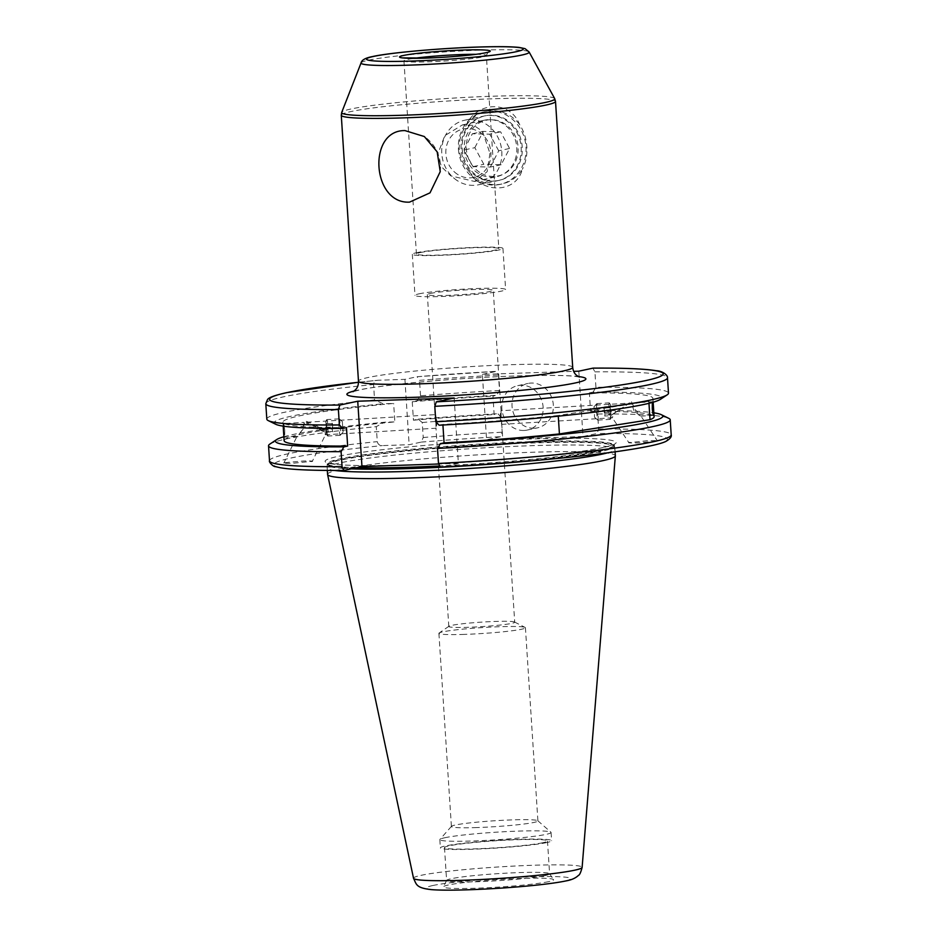 <?xml version="1.0" encoding="UTF-8"?>
<svg xmlns="http://www.w3.org/2000/svg" width="937" height="937" viewBox="0 0 937 937"><rect width="100%" height="100%" fill="white"/><g stroke="black" fill="none" stroke-linecap="round" stroke-linejoin="round"><path stroke-width="0.7" stroke-dasharray="4.68 3.51" d="M479.685 172.338A28.485 25.826 77.9 0 1 469.507 133.37A28.485 25.826 77.9 0 1 504.762 123.813A28.485 25.826 77.9 0 1 514.928 162.769A28.485 25.826 77.9 0 1 479.685 172.338M476.593 176.437A33.029 29.949 77.9 0 1 461.32 142.541A33.029 29.949 77.9 0 1 484.183 116.012A33.029 29.949 77.9 0 1 505.675 120.17A33.029 29.949 77.9 0 1 520.949 154.066A33.029 29.949 77.9 0 1 498.086 180.595A33.029 29.949 77.9 0 1 476.593 176.437M457.244 180.607A33.029 29.949 77.9 0 1 441.971 146.711A33.029 29.949 77.9 0 1 464.834 120.182A33.029 29.949 77.9 0 1 486.326 124.328A33.029 29.949 77.9 0 1 501.6 158.224A33.029 29.949 77.9 0 1 478.737 184.753A33.029 29.949 77.9 0 1 457.244 180.607M457.479 174.305A24.772 22.465 77.9 0 1 448.624 140.421A24.772 22.465 77.9 0 1 479.287 132.094A24.772 22.465 77.9 0 1 488.142 165.99A24.772 22.465 77.9 0 1 457.479 174.305M474.848 147.671L483.246 131.426L500.616 131.824L509.587 148.468L501.19 164.713L483.82 164.315L474.848 147.671L463.956 150.014L472.927 166.657L483.82 164.315M501.19 164.713L490.297 167.067L472.927 166.657M490.297 167.067L498.695 150.822L509.587 148.468M498.695 150.822L489.723 134.167L500.616 131.824M463.956 150.014L472.353 133.768L489.723 134.167M472.353 133.768L483.246 131.426M500.147 418.078C500.698 408.954 501.049 408.614 501.19 417.082C502.173 426.112 501.834 426.452 500.147 418.078L501.775 424.332L612.388 417.797L612.482 414.259L629.465 403.144L500.967 410.734L501.19 417.082M514.718 622.238A33.029 2.249 -3.7 0 0 514.495 621.992A33.029 2.249 -3.7 0 0 495.38 621.442A33.029 2.249 -3.7 0 0 451.751 625.366A33.029 2.249 -3.7 0 0 448.999 626.232A33.029 2.249 -3.7 0 0 448.8 626.502A33.029 2.249 -3.7 0 0 468.137 627.298A33.029 2.249 -3.7 0 0 511.778 623.374A33.029 2.249 -3.7 0 0 514.718 622.238L501.775 424.332M430.282 293.468A33.029 2.249 176.3 0 1 467.2 289.814A33.029 2.249 176.3 0 1 493.26 290.341A33.029 2.249 176.3 0 1 490.309 291.466A33.029 2.249 176.3 0 1 453.403 295.12A33.029 2.249 176.3 0 1 427.342 294.605A33.029 2.249 176.3 0 1 430.282 293.468M462.21 149.077A33.029 29.949 -102.1 0 0 494.349 180.958A33.029 29.949 -102.1 0 0 522.237 147.074A33.029 29.949 -102.1 0 0 490.098 115.192A33.029 29.949 -102.1 0 0 462.21 149.077M464.26 149.311A28.895 26.201 -102.1 0 0 496.598 176.695A28.895 26.201 -102.1 0 0 516.779 147.566A28.895 26.201 -102.1 0 0 484.441 120.182A28.895 26.201 -102.1 0 0 464.26 149.311M468.758 171.073A37.152 33.685 -102.1 0 0 501.904 183.992A37.152 33.685 -102.1 0 0 522.342 169.292C516.334 193.198 482.239 194.474 468.758 171.073C463.124 164.76 459.962 157.404 459.294 149.018C458.884 140.585 461.063 132.937 465.841 126.05C476.078 101.243 510.173 99.931 519.426 124.258C523.783 130.852 526.243 138.36 526.828 146.769C527.332 155.167 525.833 162.675 522.342 169.292M458.451 149.194A37.152 33.685 -102.1 0 0 500.042 184.402A37.152 33.685 -102.1 0 0 525.985 146.945A37.152 33.685 -102.1 0 0 484.406 111.749A37.152 33.685 -102.1 0 0 458.451 149.194M419.026 293.843A45.409 3.092 176.3 0 1 469.788 288.83A45.409 3.092 176.3 0 1 505.617 289.533A45.409 3.092 176.3 0 1 501.564 291.091A45.409 3.092 176.3 0 1 450.814 296.115A45.409 3.092 176.3 0 1 414.986 295.401A45.409 3.092 176.3 0 1 419.026 293.843M416.368 252.744A45.409 3.092 176.3 0 1 467.13 247.719A45.409 3.092 176.3 0 1 502.958 248.434A45.409 3.092 176.3 0 1 498.906 249.992A45.409 3.092 176.3 0 1 448.155 255.005A45.409 3.092 176.3 0 1 412.327 254.302A45.409 3.092 176.3 0 1 416.368 252.744M489.946 153.34L487.123 171.729L474.52 181.438L450.861 175.887L441.725 167.02L437.427 155.085L444.759 135.713L462.363 124.937L473.817 125.382L482.45 131.262L489.946 153.34M420.127 252.615A41.287 2.811 176.3 0 1 466.263 248.059A41.287 2.811 176.3 0 1 498.835 248.703A41.287 2.811 176.3 0 1 495.158 250.12A41.287 2.811 176.3 0 1 449.022 254.677A41.287 2.811 176.3 0 1 416.438 254.032A41.287 2.811 176.3 0 1 420.127 252.615M534.16 428.268A22.711 20.591 77.9 0 1 512.246 408.181A22.711 20.591 77.9 0 1 527.918 383.467A22.711 20.591 77.9 0 1 531.232 383.057A22.711 20.591 77.9 0 1 553.146 403.144A22.711 20.591 77.9 0 1 537.475 427.858A22.711 20.591 77.9 0 1 534.16 428.268M523.947 430.47A22.711 20.591 77.9 0 1 502.033 410.383A22.711 20.591 77.9 0 1 517.704 385.669A22.711 20.591 77.9 0 1 521.019 385.259A22.711 20.591 77.9 0 1 542.933 405.346A22.711 20.591 77.9 0 1 527.262 430.06A22.711 20.591 77.9 0 1 523.947 430.47M325.9 431.196C325.701 434.651 325.432 435.564 325.104 433.913L325.022 432.027L306.762 422.212L325.9 431.196A12.38 1.23 -153.6 0 0 315.617 425.316A12.38 1.23 -153.6 0 0 305.368 421.158A12.38 1.23 -153.6 0 0 304.548 421.205L302.311 429.767L298.528 434.967L303.365 428.771L304.349 423.219M311.377 461.613C314.574 461.051 311.88 460.863 303.272 461.027L284.801 462.679C281.592 463.229 284.298 463.428 292.906 463.265L312.337 461.273L325.514 434.686L325.104 433.913M283.677 430.868C284.461 439.289 284.801 438.961 284.719 429.872C283.677 421.463 283.325 421.791 283.677 430.868L284.473 437.181L297.006 436.431L298.528 434.967M612.482 414.259L631.468 401.797L611.603 415.103C612.224 418.16 612.575 418.593 612.657 416.403M629.851 442.287C626.642 442.838 629.348 443.037 637.956 442.873L656.427 441.222C659.625 440.671 656.931 440.472 648.322 440.636L628.891 442.686L612.388 417.797M631.948 404.374C631.679 401.879 632.604 403.484 634.712 409.188C639.971 414.658 641.482 416.719 639.233 415.349L633.67 410.183L631.468 401.797M656.427 441.222L657.387 440.823L640.826 415.887L639.233 415.349M444.806 837.748A55.74 3.795 176.3 0 1 518.442 831.107A55.74 3.795 176.3 0 1 550.921 832.208A55.74 3.795 176.3 0 1 551.073 832.466A55.74 3.795 176.3 0 1 546.095 834.375A55.74 3.795 176.3 0 1 472.471 841.004A55.74 3.795 176.3 0 1 439.84 839.657A55.74 3.795 176.3 0 1 439.945 839.388A55.74 3.795 176.3 0 1 444.806 837.748M476.781 827.57A43.348 2.952 176.3 0 1 451.4 826.528A43.348 2.952 176.3 0 1 451.482 826.317A43.348 2.952 176.3 0 1 512.527 819.875A43.348 2.952 176.3 0 1 537.803 820.73A43.348 2.952 176.3 0 1 537.908 820.929A43.348 2.952 176.3 0 1 476.781 827.57M464.283 634.396A43.348 2.952 176.3 0 1 438.903 633.342A43.348 2.952 176.3 0 1 439.16 632.99A43.348 2.952 176.3 0 1 500.042 626.701A43.348 2.952 176.3 0 1 525.118 627.427A43.348 2.952 176.3 0 1 525.423 627.743A43.348 2.952 176.3 0 1 464.283 634.396M545.006 875.603A51.605 3.514 176.3 0 1 487.334 881.307A51.605 3.514 176.3 0 1 446.609 880.487A51.605 3.514 176.3 0 1 446.644 880.347A51.605 3.514 176.3 0 1 451.212 878.719A51.605 3.514 176.3 0 1 507.889 873.073A51.605 3.514 176.3 0 1 549.562 873.694A51.605 3.514 176.3 0 1 549.609 873.834A51.605 3.514 176.3 0 1 545.006 875.603M542.886 842.714A51.605 3.514 176.3 0 1 485.214 848.418A51.605 3.514 176.3 0 1 444.489 847.61A51.605 3.514 176.3 0 1 449.092 845.842A51.605 3.514 176.3 0 1 506.765 840.138A51.605 3.514 176.3 0 1 547.477 840.946A51.605 3.514 176.3 0 1 542.886 842.714M546.634 842.597A55.74 3.795 176.3 0 1 484.347 848.746A55.74 3.795 176.3 0 1 440.367 847.88A55.74 3.795 176.3 0 1 445.333 845.97A55.74 3.795 176.3 0 1 507.62 839.81A55.74 3.795 176.3 0 1 551.6 840.688A55.74 3.795 176.3 0 1 546.634 842.597M334.72 470.456A144.193 9.827 176.3 0 1 327.154 467.832A144.193 9.827 176.3 0 1 327.165 467.645A144.193 9.827 176.3 0 1 340.014 462.89A144.193 9.827 176.3 0 1 499.854 447.019A144.193 9.827 176.3 0 1 614.895 449.046A144.193 9.827 176.3 0 1 614.93 449.221A144.193 9.827 176.3 0 1 607.762 452.794M327.575 474.403A144.193 9.827 176.3 0 1 340.436 469.46A144.193 9.827 176.3 0 1 501.576 453.531A144.193 9.827 176.3 0 1 615.351 455.804M548.649 881.658A55.178 3.76 176.3 0 1 485.928 887.807A55.178 3.76 176.3 0 1 443.47 886.742A55.178 3.76 176.3 0 1 448.366 884.996A55.178 3.76 176.3 0 1 508.967 878.953A55.178 3.76 176.3 0 1 553.521 879.62A55.178 3.76 176.3 0 1 548.649 881.658M266.811 419.12A201.268 13.715 176.3 0 1 284.754 412.221A201.268 13.715 176.3 0 1 374.566 399.935L373.57 384.51C373.933 381.781 375.432 380.352 378.091 380.246L404.913 379.356L417.234 376.709L496.598 371.333L498.507 375.081L499.503 390.506L496.692 395.297L492.956 396.105L494.15 414.541L497.887 413.732L501.225 417.199L502.197 432.215L500.698 436.701L486.584 439.746L482.368 374.39L573.69 371.345M284.719 429.872L283.677 423.571L304.01 422.376M346.456 427.623A185.374 12.638 176.3 0 1 282.939 422.224A185.374 12.638 176.3 0 1 299.465 415.864A185.374 12.638 176.3 0 1 393.657 403.437L383.21 403.788L374.566 399.935M284.122 440.659A185.374 12.638 176.3 0 1 300.66 434.311A185.374 12.638 176.3 0 1 394.852 421.884L393.657 403.437M283.876 436.747A194.076 13.235 176.3 0 1 292.742 434.569A194.076 13.235 176.3 0 1 384.404 422.224L394.852 421.884M269.833 444.103A201.268 13.715 176.3 0 1 286.476 438.914A201.268 13.715 176.3 0 1 376.287 426.64L384.404 422.224M618.678 410.137L611.603 415.103M435.834 421.873C435.974 430.341 436.326 430.013 436.876 420.877C435.201 412.503 434.85 412.842 435.834 421.873L436.056 428.221L325.444 434.756M436.876 420.877L435.155 415.372L427.342 294.605M482.368 374.39L496.469 371.345A197.133 13.434 176.3 0 0 417.082 376.733L419.518 380.375A201.268 13.715 176.3 0 1 498.507 375.081M578.785 371.181L583.013 436.525L597.115 433.491L598.614 429.005L597.654 413.99L594.304 410.523L590.568 411.331L589.373 392.884A185.374 12.638 176.3 0 1 652.902 398.295A185.374 12.638 176.3 0 1 648.837 401.259L558.229 415.501L558.276 416.169M558.229 415.501A185.374 12.638 176.3 0 1 442.885 424.414L439.137 425.222M442.92 425.011L442.885 424.414M648.837 401.259L648.966 403.32M590.568 411.331A185.374 12.638 176.3 0 1 654.096 416.731M284.801 462.679L283.829 463.019L297.006 436.431M454.152 398.002L458.38 463.346L440.531 467.2A197.133 13.434 176.3 0 0 649.763 445.989A197.133 13.434 176.3 0 0 597.115 433.491M458.38 463.346L438.551 464.014M499.503 390.506A201.268 13.715 176.3 0 0 420.526 395.801L416.988 400.743L412.245 401.762L413.44 420.209L418.183 419.179L422.247 422.493L423.219 437.509L421.31 442.088L409.141 444.7L382.319 445.602C379.661 445.661 377.974 444.349 377.26 441.643L376.287 426.64M583.013 436.525L486.584 439.746M597.654 413.99A201.268 13.715 176.3 0 1 668.702 418.312M594.304 410.523A194.076 13.235 176.3 0 1 653.839 412.819M589.373 392.884L593.109 392.088A194.076 13.235 176.3 0 1 660.339 399.385M275.701 424.262A194.076 13.235 176.3 0 1 383.21 403.788M593.109 392.088L595.92 387.297A201.268 13.715 176.3 0 1 668.491 393.142M595.92 387.297L594.925 371.872L592.898 368.136M358.496 382.261L378.091 380.246A197.133 13.434 176.3 0 0 358.496 382.284M422.247 422.493A201.268 13.715 176.3 0 1 501.225 417.199M418.183 419.179A194.076 13.235 176.3 0 1 497.887 413.732M413.44 420.209A185.374 12.638 176.3 0 1 494.15 414.541M412.245 401.762A185.374 12.638 176.3 0 1 492.956 396.105M416.988 400.743A194.076 13.235 176.3 0 1 496.692 395.297M420.526 395.801L419.518 380.375M404.913 379.356L409.141 444.7M325.022 432.027A12.38 1.23 -153.6 0 1 312.279 426.37A12.38 1.23 -153.6 0 1 304.548 421.205M519.426 124.258A37.152 33.685 -102.1 0 0 486.28 111.339A37.152 33.685 -102.1 0 0 465.841 126.05M610.444 404.679L610.069 409.738L611.135 417.644L610.444 404.679M609.46 403.191A8.257 0.668 86.6 0 0 609.355 402.969A8.257 0.668 86.6 0 0 609.261 402.887A8.257 0.668 86.6 0 0 609.015 410.055A8.257 0.668 86.6 0 0 610.034 419.085A8.257 0.668 86.6 0 0 610.233 419.378A8.257 0.668 86.6 0 0 610.327 419.284A8.257 0.668 86.6 0 0 610.444 411.636A8.257 0.668 86.6 0 0 609.46 403.191M597.033 403.917A8.257 0.668 86.6 0 0 596.834 403.624A8.257 0.668 86.6 0 0 596.775 403.66A8.257 0.668 86.6 0 0 596.611 411.12A8.257 0.668 86.6 0 0 597.607 419.811A8.257 0.668 86.6 0 0 597.747 420.081A8.257 0.668 86.6 0 0 597.806 420.116A8.257 0.668 86.6 0 0 598.052 412.948A8.257 0.668 86.6 0 0 597.033 403.917M594.058 407.08L594.503 417.188L594.058 407.08M610.198 407.689L610.842 415.665L610.502 406.494L610.198 407.689L604.037 408.052L604.342 406.857L610.502 406.494M610.971 409.879L604.81 410.242L604.342 406.857M604.81 410.242L604.974 414.833L611.147 414.47M604.974 414.833L604.681 416.028L610.842 415.665M604.037 408.052L604.681 416.028M604.201 412.643L610.362 412.28M325.783 421.802L326.767 426.042L326.673 434.452L325.783 421.802M326.568 420.28A8.257 0.668 -93.4 0 1 326.708 419.671A8.257 0.668 -93.4 0 1 326.79 419.577A8.257 0.668 -93.4 0 1 327.833 426.101A8.257 0.668 -93.4 0 1 327.997 435.365A8.257 0.668 -93.4 0 1 327.763 436.068A8.257 0.668 -93.4 0 1 327.669 435.986A8.257 0.668 -93.4 0 1 326.685 428.97A8.257 0.668 -93.4 0 1 326.568 420.28M338.995 419.542A8.257 0.668 -93.4 0 1 339.217 418.851A8.257 0.668 -93.4 0 1 339.276 418.874A8.257 0.668 -93.4 0 1 340.283 425.703A8.257 0.668 -93.4 0 1 340.424 434.627A8.257 0.668 -93.4 0 1 340.248 435.307A8.257 0.668 -93.4 0 1 340.19 435.33A8.257 0.668 -93.4 0 1 339.147 428.806A8.257 0.668 -93.4 0 1 338.995 419.542M342.345 422.189L343.129 432.039L342.345 422.189M326.357 424.039L326.767 432.238L325.947 423.524L332.518 423.676L325.947 423.524M325.935 427.366L332.108 427.003L332.108 423.161M332.108 427.003L332.518 431.348L326.357 431.723M332.518 431.348L326.767 432.238M332.518 423.676L332.928 431.863M332.928 428.033L326.767 428.396M572.706 367.339A107.345 7.32 -3.7 0 0 488.001 365.653A107.345 7.32 -3.7 0 0 368.042 377.517A107.345 7.32 -3.7 0 0 358.473 381.195M354.116 391.022A119.725 8.164 176.3 0 1 357.583 390.214A119.725 8.164 176.3 0 1 470.444 378.161A119.725 8.164 176.3 0 1 578.293 376.522M341.279 115.251A107.345 7.32 176.3 0 1 350.848 111.573A107.345 7.32 176.3 0 1 470.807 99.709A107.345 7.32 176.3 0 1 555.512 101.395M554.692 98.608A106.759 7.273 -3.7 0 0 468.851 97.237A106.759 7.273 -3.7 0 0 351.211 108.95A106.759 7.273 -3.7 0 0 341.724 112.37M361.085 62.884A84.236 5.739 176.3 0 1 368.569 60.179A84.236 5.739 176.3 0 1 461.391 50.938A84.236 5.739 176.3 0 1 529.124 52.015M475.855 54.323A41.287 2.811 176.3 0 1 486.35 55.517A41.287 2.811 176.3 0 1 482.672 56.934A41.287 2.811 176.3 0 1 436.525 61.491A41.287 2.811 176.3 0 1 403.952 60.846A41.287 2.811 176.3 0 1 407.63 59.429A41.287 2.811 176.3 0 1 414.201 58.317M603.147 447.535A145.844 9.944 176.3 0 1 410.476 464.893A145.844 9.944 176.3 0 1 338.081 456.366A145.844 9.944 176.3 0 1 530.752 439.008A145.844 9.944 176.3 0 1 603.147 447.535M356.81 467.668A143.361 9.768 176.3 0 1 327.704 463.663A143.361 9.768 176.3 0 1 340.494 458.755A143.361 9.768 176.3 0 1 500.709 442.908A143.361 9.768 176.3 0 1 613.84 445.169A143.361 9.768 176.3 0 1 601.05 450.076A143.361 9.768 176.3 0 1 439.078 466.005M353.881 468.301A143.361 9.768 176.3 0 1 327.751 464.389A143.361 9.768 176.3 0 1 340.541 459.47A143.361 9.768 176.3 0 1 500.756 443.634A143.361 9.768 176.3 0 1 613.887 445.883A143.361 9.768 176.3 0 1 601.097 450.791A143.361 9.768 176.3 0 1 439.488 466.708M351.305 468.851A143.443 9.78 176.3 0 1 327.727 464.846A143.443 9.78 176.3 0 1 340.506 460.114A143.443 9.78 176.3 0 1 499.526 444.325A143.443 9.78 176.3 0 1 613.969 446.34A143.443 9.78 176.3 0 1 601.214 451.435A143.443 9.78 176.3 0 1 519.414 461.859M413.533 878.285A84.471 5.763 176.3 0 1 421.064 875.334A84.471 5.763 176.3 0 1 515.877 865.975A84.471 5.763 176.3 0 1 582.123 867.381M432.882 885.512A72.219 4.919 176.3 0 1 528.292 876.915A72.219 4.919 176.3 0 1 564.133 881.143A72.219 4.919 176.3 0 1 468.723 889.74A72.219 4.919 176.3 0 1 432.882 885.512M265.803 403.695A201.268 13.715 176.3 0 1 283.759 396.796A201.268 13.715 176.3 0 1 373.57 384.51M269.505 460.828A201.268 13.715 176.3 0 1 287.448 453.93A201.268 13.715 176.3 0 1 377.26 441.643M344.102 470.409A197.133 13.434 176.3 0 1 291.466 457.912A197.133 13.434 176.3 0 1 382.319 445.602M421.31 442.088A197.133 13.434 176.3 0 1 500.698 436.701M598.614 429.005A201.268 13.715 176.3 0 1 671.197 434.85M594.925 371.872A201.268 13.715 176.3 0 1 667.495 377.716M423.219 437.509A201.268 13.715 176.3 0 1 502.197 432.215M464.834 120.182L484.183 116.012M478.737 184.753L498.086 180.595M501.072 411.109L493.26 290.341M579.453 377.061L574.604 376.334C564.203 375.175 542.535 375.128 509.611 376.217C453.578 378.185 381.933 384.861 359.398 389.991L353.038 391.701M440.238 171.623A37.152 37.152 0 0 0 424.332 136.533M501.904 183.992L500.042 184.402M502.958 248.434L505.617 289.533M488.083 52.085L486.35 55.517L498.835 248.703M416.438 254.032L403.952 60.846L401.786 57.661M474.52 181.438L496.598 176.695M517.704 385.669L527.918 383.467M640.826 416.122L653.347 415.384M451.482 826.317L439.945 839.388M438.903 633.342L451.4 826.528M448.999 626.232L439.16 632.99M444.489 847.61L446.609 880.487M439.84 839.657L440.367 847.88M614.895 449.046L614.168 444.044C614.262 443.728 615.492 444.642 602.784 447.581C574.217 454.012 489.723 461.906 421.252 464.494C382.331 465.982 354.385 465.982 337.414 464.506L327.236 462.609L327.165 467.645M614.93 449.221L615.094 451.81M446.644 880.347L443.47 886.742M282.939 422.224L283.185 426.136M306.762 422.212L435.248 414.622M652.902 398.295L653.159 402.207M549.562 873.694L553.521 879.62M327.154 467.832L327.318 470.421M551.073 832.466L551.6 840.688M547.477 840.946L549.609 873.834M514.495 621.992L525.118 627.427M525.423 627.743L537.908 820.929M537.803 820.73L550.921 832.208M632.217 402.98L652.55 401.786M527.262 430.06L537.475 427.858M462.363 124.937L484.441 120.182M412.327 254.302L414.986 295.401M486.28 111.339L484.406 111.749M448.8 626.502L435.963 427.846M610.362 404.503L609.355 402.969M596.834 403.624L609.261 402.887M593.906 406.916L596.775 403.66M594.503 417.188L597.747 420.081M597.806 420.116L610.233 419.378M611.135 417.644L610.327 419.284M325.889 421.31L326.708 419.671M339.217 418.851L326.79 419.577M342.52 421.767L339.276 418.874M343.129 432.039L340.248 435.307M340.19 435.33L327.763 436.068M326.673 434.452L327.669 435.986"/><path stroke-width="1.41" d="M404.948 130.594L424.332 136.533L437.169 151.864L440.238 171.623L430.013 192.846L409.574 202.123C371.919 204.254 367.199 129.962 404.948 130.594M653.347 408.087C653.698 417.164 653.358 417.492 652.304 409.082C652.222 399.994 652.574 399.666 653.347 408.087L652.773 402.313M653.347 415.384L652.304 409.082M607.762 452.794A144.193 9.827 176.3 0 1 602.069 454.164A144.193 9.827 176.3 0 1 463.827 468.828A144.193 9.827 176.3 0 1 334.72 470.456M615.094 451.81L615.351 455.804A144.193 9.827 176.3 0 1 615.351 455.897A144.193 9.827 176.3 0 1 602.491 460.735A144.193 9.827 176.3 0 1 442.053 476.64A144.193 9.827 176.3 0 1 327.587 474.509A144.193 9.827 176.3 0 1 327.575 474.403L327.318 470.421M438.551 464.014L361.963 466.567L357.735 401.212L339.885 405.053L338.386 409.539L339.381 424.965A201.268 13.715 176.3 0 1 268.322 420.643A201.268 13.715 176.3 0 1 266.811 419.12L265.803 403.695A201.268 13.715 176.3 0 0 338.386 409.539M434.803 406.33A201.268 13.715 176.3 0 0 667.495 377.716L668.491 393.142A201.268 13.715 176.3 0 1 667.191 394.852L660.339 399.385A194.076 13.235 176.3 0 1 644.281 404.386A194.076 13.235 176.3 0 1 439.137 425.222L435.799 421.755L434.803 406.33L436.302 401.844L454.152 398.002L357.735 401.212M667.191 394.852A201.268 13.715 176.3 0 1 650.547 400.04A201.268 13.715 176.3 0 1 435.799 421.755M339.381 424.965L342.719 428.432L346.456 427.623L347.65 446.071A185.374 12.638 176.3 0 1 284.122 440.659L283.185 426.136M347.65 446.071L343.914 446.867A194.076 13.235 176.3 0 1 276.696 439.57A194.076 13.235 176.3 0 1 283.876 436.747M343.914 446.867L341.103 451.657A201.268 13.715 176.3 0 1 268.532 445.813A201.268 13.715 176.3 0 1 269.833 444.103L276.696 439.57M341.103 451.657L342.075 466.673L343.949 470.421C313.462 470.632 292.344 469.753 280.585 467.797L275.642 466.673C273.042 466.86 268.532 461.672 269.505 460.828A201.268 13.715 176.3 0 0 342.075 466.673M667.495 377.716C667.788 374.659 661.452 370.736 656.368 370.736C644.609 368.791 623.503 367.913 593.051 368.124L578.785 371.181L573.69 371.345M558.276 416.169L559.424 433.936A185.374 12.638 176.3 0 1 444.068 442.861L442.92 425.011M648.966 403.32L650.02 419.694L559.424 433.936M653.159 402.207L654.096 416.731A185.374 12.638 176.3 0 1 650.02 419.694M361.963 466.567L344.102 470.409M438.493 463.464L440.402 467.212C505.98 463.721 575.88 457.479 619.228 451.224C644.117 447.617 659.636 444.372 665.785 441.468C670.049 438.949 671.852 436.747 671.197 434.85A201.268 13.715 176.3 0 1 438.493 463.464L437.52 448.448L440.331 443.658L444.068 442.861M653.839 412.819A194.076 13.235 176.3 0 1 661.323 414.693L668.702 418.312A201.268 13.715 176.3 0 1 670.224 419.835A201.268 13.715 176.3 0 1 437.52 448.448M661.323 414.693A194.076 13.235 176.3 0 1 440.331 443.658M342.719 428.432A194.076 13.235 176.3 0 1 275.701 424.262L268.322 420.643M572.706 367.339L555.512 101.395A107.345 7.32 176.3 0 1 545.931 105.073A107.345 7.32 176.3 0 1 425.984 116.938A107.345 7.32 176.3 0 1 341.279 115.251L358.473 381.195A107.345 7.32 -3.7 0 0 443.178 382.882A107.345 7.32 -3.7 0 0 563.137 371.017A107.345 7.32 -3.7 0 0 572.706 367.339C573.526 374.531 577.52 375.889 579.453 377.061L579.429 377.049M578.293 376.522A119.725 8.164 176.3 0 1 575.189 382.975A119.725 8.164 176.3 0 1 421.228 397.077A119.725 8.164 176.3 0 1 354.116 391.022M341.724 112.37A106.759 7.273 -3.7 0 0 424.274 114.373A106.759 7.273 -3.7 0 0 545.24 102.484A106.759 7.273 -3.7 0 0 554.692 98.608L529.124 52.015A84.236 5.739 176.3 0 1 521.663 55.084A84.236 5.739 176.3 0 1 426.218 64.454A84.236 5.739 176.3 0 1 361.085 62.884L341.724 112.37L341.279 115.251M373.43 56.454A78.626 5.364 -3.7 0 0 412.456 61.046A78.626 5.364 -3.7 0 0 516.334 51.687A78.626 5.364 -3.7 0 0 477.308 47.096A78.626 5.364 -3.7 0 0 373.43 56.454M414.201 58.317A41.287 2.811 176.3 0 1 475.855 54.323M486.151 52.695A45.409 3.092 176.3 0 1 426.159 58.106A45.409 3.092 176.3 0 1 403.613 55.447A45.409 3.092 176.3 0 1 463.616 50.036A45.409 3.092 176.3 0 1 486.151 52.695M439.078 466.005A143.361 9.768 176.3 0 1 356.81 467.668M439.488 466.708A143.361 9.768 176.3 0 1 353.881 468.301M519.414 461.859A143.443 9.78 176.3 0 1 351.305 468.851M615.351 455.897L582.123 867.381A84.471 5.763 176.3 0 1 574.592 870.215A84.471 5.763 176.3 0 1 480.599 879.538A84.471 5.763 176.3 0 1 413.533 878.285L327.587 474.509M339.885 405.053A197.133 13.434 176.3 0 1 287.237 392.556A197.133 13.434 176.3 0 1 358.496 382.284M592.898 368.136A197.133 13.434 176.3 0 1 645.534 380.633A197.133 13.434 176.3 0 1 436.302 401.844M529.124 52.015L525.06 48.654L519.18 47.436C512.047 46.674 500.698 46.475 485.143 46.85C446.609 47.682 390.741 52.437 372.528 56.56C365.535 57.883 361.717 59.991 361.085 62.884M402.196 57.86L427.167 58.059C448.612 57.356 476.757 54.779 485.553 52.777L487.708 52.331M582.123 867.381C580.835 872.37 579.605 875.041 578.445 875.381C575.646 878.121 571.476 879.972 565.948 880.921C538.377 886.812 456.752 891.907 430.938 889.588C415.864 887.831 416.543 884.423 413.533 878.285M358.496 382.261L286.64 392.638C270.992 396.199 269.06 397.956 267.607 399.361L265.803 403.695M268.532 445.813L269.505 460.828M670.224 419.835L671.197 434.85M555.512 101.395L554.692 98.608M358.473 381.195C358.59 388.433 354.807 390.296 353.038 391.701"/></g></svg>
